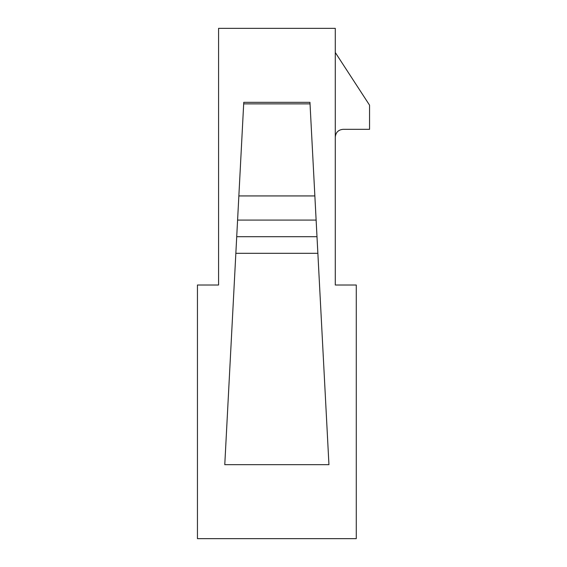 <?xml version="1.0" encoding="UTF-8"?>
<svg xmlns="http://www.w3.org/2000/svg" width="567" height="567" viewBox="0 0 567 567"><rect width="100%" height="100%" fill="white"/><g stroke="black" fill="none" stroke-linecap="round" stroke-linejoin="round"><path stroke-width="0.85" d="M356.267 538.65L197.444 538.65L356.267 538.65L356.267 285.01L335.288 285.01L335.288 28.35L218.578 28.35L335.288 28.35L335.288 285.01L356.267 285.01L356.267 538.65M218.578 28.35L218.578 285.01L197.444 285.01L197.444 538.65L197.444 285.01L218.578 285.01L218.578 28.35M335.288 52.504L369.556 105.171L369.556 129.326L343.014 129.326C338.35 129.815 335.777 132.394 335.288 137.051C335.777 132.394 338.35 129.815 343.014 129.326L369.556 129.326L369.556 105.171L335.288 52.504M310.036 103.867L328.945 464.671L224.773 464.671L328.945 464.671L317.867 253.307L235.851 253.307L224.773 464.671L235.851 253.307L317.867 253.307L316.996 236.694L236.715 236.694L235.851 253.307L236.715 236.694L316.996 236.694L316.124 220.088L237.587 220.088L236.715 236.694L237.587 220.088L316.124 220.088L314.862 195.934L238.856 195.934L237.587 220.088L238.856 195.934L314.862 195.934L310.036 103.867L243.682 103.867L238.856 195.934L243.682 103.867L310.036 103.867L309.958 102.329L243.76 102.329L243.682 103.867"/></g></svg>
